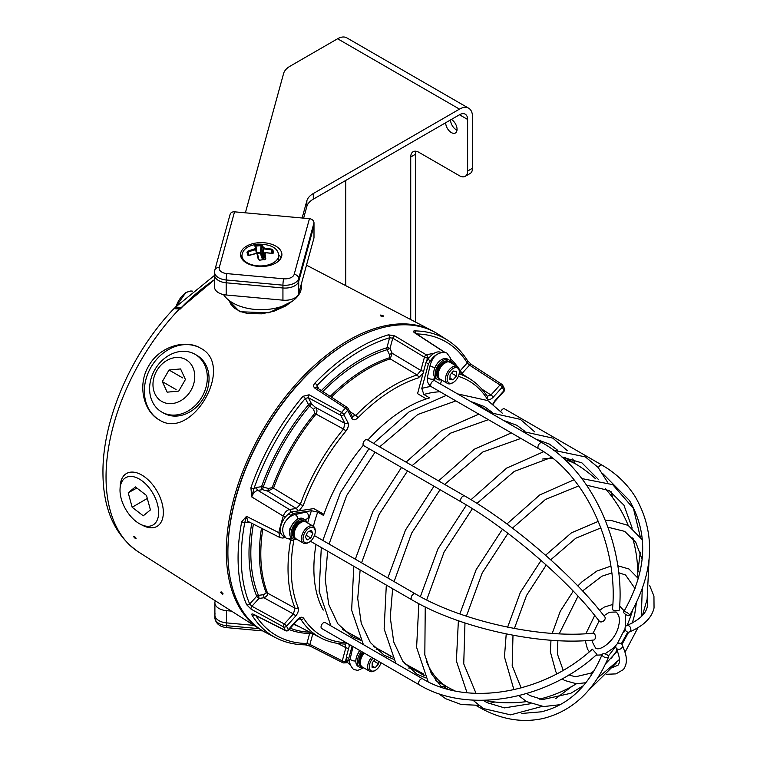 <?xml version="1.0" encoding="UTF-8"?>
<svg xmlns="http://www.w3.org/2000/svg" width="757" height="757" viewBox="0 0 757 757"><rect width="100%" height="100%" fill="white"/><g stroke="black" fill="none" stroke-linecap="round" stroke-linejoin="round"><path stroke-width="1.14" d="M200.671 348.248A41.37 33.781 -60 0 0 150.936 367.315A41.37 33.781 -60 0 0 159.292 419.908M159.093 419.785C143.612 411.439 137.131 384.935 148.656 366C159.301 346.545 185.503 338.89 200.463 348.135C235.758 365.451 191.729 441.691 159.093 419.785M292.117 301.343L268.849 312.849L239.676 311.723L227.592 299.223M380.478 315.073L380.61 315.896L383.279 316.54L383.137 315.735L380.478 315.073L380.61 315.896M383.279 316.54L383.137 315.735M435.143 332.399A172.341 99.498 120 0 0 432.209 330.762A172.341 99.498 120 0 0 300.169 379.588A172.341 99.498 120 0 0 226.324 551.55A172.341 99.498 120 0 0 259.916 629.171A172.341 99.498 120 0 0 262.811 630.893M180.459 308.951L179.371 308.951L180.743 308.279L179.381 308.988L173.921 308.657C174.394 307.456 176.495 307.456 180.242 308.638M349.365 341.615A171.233 98.864 120 0 0 227.895 551.55L227.895 552.459A172.341 99.498 -60 0 1 235.474 499.232A172.341 99.498 -60 0 1 349.762 341.388A172.341 99.498 -60 0 1 438.029 334.121L447.614 340.215A171.858 99.224 -60 0 0 414.581 330.904C413 331.008 413.048 331.67 414.713 332.881A2.299 1.363 -56.9 0 1 415.215 333.023L414.845 332.891M220.467 592.22L222.369 594.188L223.135 593.904L221.252 591.917L220.467 592.22L221.252 591.917M133.478 536.562L135.371 538.549L136.146 538.255L134.273 536.249L133.478 536.562L134.273 536.249M179.371 308.96L180.743 308.411L179.371 308.96M214.553 279.693L180.062 308.648M135.371 538.549L136.146 538.255M222.369 594.188L223.135 593.904M214.553 279.617A166.029 95.855 120 0 0 181.472 307.418L175.548 307.105L175.037 307.9M278.491 253.794A18.386 10.617 180 0 1 278.68 255.336A18.386 10.617 180 0 1 278.652 255.923A18.386 10.617 180 0 1 262.963 265.839A18.386 10.617 180 0 1 242.108 256.878A18.386 10.617 180 0 1 241.937 255.923A18.386 10.617 180 0 1 241.909 255.336M265.111 259.348L259.613 260.209L258.279 259.433L257.011 253.879L256.216 253.538L249.006 255.45L247.719 255.1L246.952 252.109L247.899 251.116L255.639 248.495L254.797 245.76A0.577 0.549 -19.5 0 1 255.421 246.11L255.421 246.11A0.577 0.549 -19.5 0 1 255.45 246.205L257.002 253.699M272.473 253.415L273.637 252.904L272.88 249.914L271.583 249.11L264.382 248.164L263.578 247.823L262.319 245.126L260.976 244.804L254.797 245.76M272.69 253.444L265.546 252.743L264.95 253.207L265.792 258.799L264.78 259.774M265.622 253.226L264.751 253.046M264.789 252.772L265.546 252.743L264.799 252.762M272.88 253.34L272.132 250.397L271.848 253.198M271.583 249.11L271.508 249.876L263.815 248.921L262.48 258.241L261.695 257.9L260.465 253.046L256.954 253.34M264.382 248.164L263.71 248.627L262.386 257.844M264.259 247.861L263.039 248.599L261.695 257.9M263.578 247.823L263.039 248.58L261.723 245.675L261.033 252.573L262.177 257.106L263.682 257.38M260.976 244.804L261.051 245.637L255.961 246.072L256.86 252.601L260.38 252.299L261.051 245.637L261.723 245.675A0.577 0.539 150.2 0 1 262.319 245.126M256.377 249.148L255.639 248.495L256.377 249.148L255.705 249.299L256.311 253.349M255.052 248.949L255.8 249.602L248.164 251.854L248.646 255.364M247.899 251.116L247.719 252.469A0.577 0.483 165 0 0 247.709 252.412L248.466 255.402M256.216 253.538L256.878 253.917M257.011 253.879L257.55 253.775L257.011 253.879L257.55 253.775L258.866 259.66L258.279 259.433M265.792 258.799L264.628 259.727L265.149 259.149L264.288 253.614L264.865 253.037A0.577 0.577 0 0 0 264.278 253.529L263.351 259.594L264.676 253.245M247.719 255.1L248.457 255.364L247.709 252.412A0.577 0.483 165 0 0 246.952 252.109M254.967 248.646L255.705 249.299L254.967 248.646M255.45 246.205L255.809 245.24M257.55 253.746L258.866 259.66L259.547 259.973L258.866 259.679M265.139 259.273L259.613 260.209M271.176 253.103L271.508 249.876L272.132 250.397A0.577 0.483 163.6 0 1 272.88 249.914M273.637 252.904L272.88 253.311M272.88 253.406L265.082 252.573M161.809 401.456A24.129 19.701 -60 0 0 190.934 390.404A24.129 19.701 -60 0 0 185.938 359.651A24.129 19.701 -60 0 0 156.803 370.703A24.129 19.701 -60 0 0 161.809 401.456M163.531 413.067L161.809 412.073A33.327 27.214 120 0 1 154.901 369.605A33.327 27.214 120 0 1 195.136 354.342L195.136 354.342A33.327 27.214 120 0 1 202.034 396.81A33.327 27.214 120 0 1 161.809 412.073L163.531 413.067A33.327 27.214 -60 0 0 203.756 397.803A33.327 27.214 -60 0 0 196.858 355.336L195.136 354.342L196.858 355.336M162.31 381.613L167.174 392.164L178.728 391.095L185.427 379.484L180.573 368.943L169.019 370.012L162.31 381.613L176.107 389.581M182.806 377.97L169.019 370.012M123.41 479.522A27.318 15.774 -120 0 0 120.051 488.767A27.318 15.774 -120 0 0 140.584 524.336A27.318 15.774 -120 0 0 155.232 523.191A27.318 15.774 -120 0 0 150.274 489.306A27.318 15.774 -120 0 0 123.41 479.522M120.051 488.767L120.212 485.88A30.526 17.629 60 0 1 123.978 475.547A30.526 17.629 60 0 1 126.873 473.295A30.526 17.629 60 0 1 155.772 489.079A30.526 17.629 60 0 1 159.538 524.346A30.526 17.629 60 0 1 157.39 526.162A30.526 17.629 60 0 1 143.168 525.632L140.584 524.336M146.489 495.457L135.38 486.902L128.217 492.788L132.153 507.247L143.262 515.81L150.425 509.915L146.489 495.457M147.303 498.456L132.153 507.247M136.847 488.028L128.217 492.788M349.762 341.388L348.977 341.842A171.233 98.864 120 0 0 235.427 498.664A171.233 98.864 120 0 0 227.895 551.55M285.55 516.861A2.299 0.691 -162.9 0 1 283.279 516.113L251.721 496.914L250.917 487.735A2.299 0.596 19.1 0 0 253.945 488.634L256.86 487.376L261.543 486.675A158.62 91.578 -60 0 1 308.544 404.692L305.308 398.428L308.345 397.69L311.581 403.964L315.442 407.361C317.23 409.414 317.42 411.657 316.029 414.088A150.775 87.046 120 0 0 273.523 488.18L300.283 504.408A149.479 86.298 -60 0 1 343.517 429.077L316.029 414.088A2.299 0.52 -140.5 0 1 314.855 413.246L313.559 409.367L309.708 405.96L311.581 403.964A2.299 1.76 152.7 0 0 308.544 404.692A2.299 0.549 -140 0 0 309.708 405.96A156.86 90.566 120 0 0 263.237 487.035L268.432 488.511L272.198 487.593A2.299 0.539 -159.8 0 1 273.523 488.18L267.751 491.142L268.432 488.511M423.04 373.4L418.299 377.913A147.18 84.973 120 0 0 357.985 417.75C355.26 420.22 353.207 420.438 351.806 418.413L347.643 410.36A167.874 96.924 120 0 0 343.801 414.618L347.965 422.671C348.92 425.197 348.211 428.036 345.854 431.187A2.299 0.539 -140.2 0 0 343.517 429.077L344.918 423.4L340.764 415.347A2.299 1.24 -61.4 0 1 341.53 412.423L309.102 394.785L302.98 396.308A2.299 0.558 40.2 0 1 305.308 398.428A169.559 97.899 120 0 0 253.945 488.634L251.721 496.914C253.065 493.242 255.109 491.056 257.863 490.366A2.299 1.703 81.5 0 1 256.86 487.376M309.102 394.785A2.299 1.24 118.6 0 0 308.345 397.69L340.764 415.347A2.299 1.76 152.7 0 0 343.801 414.618A2.299 0.625 -138.6 0 0 341.53 412.423A170.174 98.249 -60 0 1 345.429 408.108L314.988 388.256C313.266 386.836 313.218 385.133 314.855 383.146A171.858 99.224 -60 0 1 388.426 334.821L394.728 335.881L426.409 354.891A170.174 98.249 -60 0 1 434.111 353.282M444.331 352.204L414.713 332.881M389.306 357.824L389.372 354.494L387.196 349.668L389.997 348.438L392.164 353.273L390.215 358.865A2.299 1.58 72 0 1 389.306 357.824A151.315 87.358 -60 0 0 330.213 396.375M349.639 411.411L355.828 415.432A149.479 86.298 -60 0 1 417.088 374.97L390.215 358.865A150.775 87.046 120 0 0 331.434 397.179M249.829 522.311L244.852 522.235L246.47 516.331L278.803 532.644A170.174 98.249 -60 0 1 280.875 524.402A170.174 98.249 -60 0 1 283.279 516.113C284.67 512.442 286.723 510.246 289.439 509.508L296.28 508.486L300.283 504.408A2.299 0.549 -160.1 0 0 303.283 505.364L299.034 510.814M262.811 528.888A150.775 87.046 120 0 0 267.59 593.157C267.817 595.049 266.596 596.582 263.928 597.775L258.97 598.437A2.299 0.549 82.3 0 0 258.468 595.362L263.427 594.699L266.246 592.949A151.315 87.358 -60 0 1 261.487 528.216M293.915 539.363L293.801 540.422A147.18 84.973 120 0 0 298.144 607.568C298.92 610.256 298.078 613.113 295.627 616.141L286.572 626.181A167.874 96.924 120 0 0 288.341 629.597L297.397 619.557C300.056 616.927 302.166 616.52 303.718 618.346A2.299 1.798 147.4 0 1 300.718 619.16L299.649 618.62M266.246 592.949A2.299 1.713 -21.8 0 1 267.59 593.157L295.06 608.202A149.479 86.298 -60 0 1 290.641 540.015L289.079 539.221M459.073 368.962A158.62 91.578 -60 0 1 460.218 370.731A2.299 1.798 -32.1 0 0 459.698 372.378L459.698 372.378A2.299 1.391 170.1 0 0 459.736 372.435M253.813 614.41A2.299 1.363 116.9 0 0 254.172 614.76L285.673 630.713A2.299 1.363 -63.2 0 1 285.304 630.354L253.813 614.41C251.93 613.577 251.343 613.851 252.072 615.233A2.299 1.788 -31.8 0 0 254.522 614.939M285.673 630.713A2.299 2.299 0 0 0 288.417 630.202A2.299 0.653 42.1 0 0 288.341 629.597A2.299 1.769 151.2 0 1 285.304 630.354A170.174 98.249 -60 0 1 283.515 626.891L251.106 609.167L246.612 604.673A171.858 99.224 -60 0 1 241.71 521.791L246.47 516.331L247.785 521.28L248.589 521.355M310.758 646.298A2.299 1.287 -63 0 1 310.351 646.213L305.27 644.832C294.482 644.727 284.66 642.381 275.813 637.791L265.745 632.54A172.341 99.498 -60 0 1 227.895 552.459M492.883 403.935L494.955 400.633L504.02 390.603A167.874 96.924 120 0 0 502.251 387.187L493.195 397.217C490.527 399.857 488.416 400.264 486.874 398.428A147.18 84.973 120 0 0 458.335 376.38M290.423 512.498L287.111 515.186M281.803 534.821L283.866 536.704A2.299 1.703 81.5 0 1 282.616 538.028L285.313 537.621M348.863 644.188L349.261 646.118M247.785 521.28L280.137 537.659L278.803 532.644A2.299 0.871 -166.9 0 0 280.951 533.25M293.801 540.422A2.299 1.003 -170 0 1 290.641 540.015L290.735 539.23M351.806 418.413A2.299 1.76 -27.3 0 0 352.223 416.416L355.828 415.432A2.299 0.766 -135.6 0 1 357.985 417.75M418.299 377.913A2.299 1.59 -107.5 0 0 417.088 374.97L420.854 370.438A2.299 0.785 15.1 0 0 423.646 371.138M486.874 398.428A2.299 1.798 147.4 0 0 487.177 396.252L490.943 395.003A2.299 0.653 42.1 0 1 493.195 397.217M295.627 616.141A2.299 0.653 -137.9 0 0 293.385 613.927L295.06 608.202A2.299 1.713 157.6 0 0 298.144 607.568M294.038 623.967L320.854 637.962A149.479 86.298 -60 0 1 300.718 619.16L300.103 618.583L297.473 620.163A2.299 0.653 42.1 0 0 297.397 619.557M348.665 648.342A2.299 0.785 -164.9 0 1 345.864 647.642L344.965 644.065A2.299 1.798 91.9 0 0 346.592 642.882M313.199 633.969L312.707 634.148A2.299 1.476 69.1 0 0 312.49 633.6M346.422 657.701L345.372 661.571A2.299 1.76 87.6 0 1 343.848 662.933A2.299 1.76 87.6 0 1 343.12 662.763A2.299 1.287 -63 0 1 342.703 662.678L310.351 646.213A2.299 1.287 -63 0 1 309.925 644.434L306.916 643.469L309.613 633.477A158.62 91.578 -60 0 1 289.032 629.512M305.27 644.832A2.299 1.788 -89.5 0 0 306.916 643.469A169.559 97.899 120 0 1 255.8 615.583M247.312 522.69A2.299 1.703 81.5 0 1 248.192 521.488M251.106 609.167A2.299 1.24 118.7 0 1 251.92 606.262L249.687 604.02L256.727 596.223A2.299 0.653 42.1 0 0 258.97 598.437L251.92 606.262L284.32 623.957L293.385 613.927L263.928 597.775A2.299 0.549 82.3 0 0 263.427 594.699M246.612 604.673A2.299 1.722 156.8 0 0 249.687 604.02A169.559 97.899 120 0 1 244.852 522.235A2.299 0.965 -169.1 0 1 241.71 521.791M297.359 511.06A2.299 1.703 -98.5 0 0 296.28 508.486L267.751 491.142L262.556 489.665L263.237 487.035A2.299 0.568 -160.4 0 0 261.543 486.675A2.299 1.703 81.5 0 0 262.556 489.665L257.863 490.366L289.439 509.508A2.299 1.703 -98.5 0 1 290.451 512.48M313.559 409.367L315.442 407.361L344.918 423.4A2.299 1.76 152.7 0 0 347.965 422.671M389.372 354.494L392.164 353.273L420.854 370.438L424.44 357.181L392.779 338.161A2.299 1.24 -59 0 1 394.728 335.881M352.223 416.416L348.059 408.364A2.299 1.76 -27.3 0 1 347.643 410.36A2.299 0.681 -137.3 0 0 345.429 408.108A2.299 1.287 -56.9 0 1 347.274 407.493L316.823 387.65A2.299 1.287 123.1 0 1 317.098 387.981L317.022 385.455A169.559 97.899 120 0 1 389.609 337.773L392.779 338.161L389.997 348.438A2.299 0.785 -164.9 0 0 386.903 347.766L389.609 337.773A2.299 1.609 -106.5 0 0 388.426 334.821M318.829 388.966L317.022 385.455A2.299 0.748 -136 0 0 314.855 383.146M316.577 387.404L316.823 387.65A2.299 1.287 123.1 0 0 314.988 388.256M460.597 372.983A2.299 1.391 170.1 0 0 462.461 372.955L462.697 374.318M414.581 330.904A2.299 1.788 90.5 0 1 415.555 333.25M447.614 340.215C455.582 345.296 462.234 352.156 467.58 360.786L467.58 360.786A2.299 1.788 148.2 0 1 467.258 362.934L469.52 365.129L462.461 372.955A2.299 0.653 -137.9 0 1 460.218 370.731L467.258 362.934A169.559 97.899 120 0 0 416.587 333.922M471.658 364.77A2.299 1.287 123 0 0 471.393 364.486L471.393 364.486A2.299 1.287 123 0 0 469.52 365.129L499.998 384.963A2.299 1.287 -56.9 0 1 501.882 384.319A2.299 1.287 -56.9 0 1 502.146 384.622A2.299 1.769 151.2 0 1 502.639 385.143A2.299 1.769 151.2 0 1 502.251 387.187A2.299 0.653 42.1 0 0 499.998 384.963L490.943 395.003L481.802 389.079M467.58 360.786L471.393 364.486L501.882 384.319A2.299 2.299 0 0 1 502.639 385.143L504.455 388.653A2.299 1.751 154.1 0 1 504.02 390.603A2.299 0.653 -137.9 0 1 504.096 391.199L495.04 401.238A2.299 0.653 -137.9 0 0 494.955 400.633M630.761 630.127A3.444 2.801 67.6 0 1 629.256 632.019A3.444 2.801 67.6 0 1 626.134 631.13A3.444 2.801 67.6 0 1 625.131 627.544A3.444 2.801 67.6 0 1 626.635 625.651A3.444 2.801 67.6 0 1 629.758 626.541A3.444 2.801 67.6 0 1 630.761 630.127M607.616 657.691A3.444 1.656 -157.9 0 1 603.802 656.83A3.444 1.656 -157.9 0 1 602.146 654.464A3.444 1.656 -157.9 0 1 603.074 653.821A3.444 1.656 -157.9 0 1 606.887 654.682A3.444 1.656 -157.9 0 1 608.543 657.048A3.444 1.656 -157.9 0 1 607.616 657.691M415.271 593.819A3.444 1.987 -60 0 0 411.212 597.32A3.444 1.987 -60 0 0 411.827 599.79C459.395 627.922 540.148 645.806 593.658 640.034A3.444 2.091 -95.5 0 0 595.314 638.075A3.444 2.091 -95.5 0 0 592.996 633.164C541.16 638.842 461.401 621.185 415.271 593.819L314.429 535.596M292.874 538.804L286.401 538.35C277.27 528.897 287.244 516.463 294.274 514.751L305.147 512.309A3.444 2.489 77.4 0 1 306.613 512.565A3.444 2.489 77.4 0 1 308.44 516.123A3.444 2.489 77.4 0 1 306.661 519.037L304.674 519.482M542.107 442.713A3.444 1.987 -60 0 0 541.094 442.599A3.444 1.987 -60 0 0 538.293 445.457A3.444 1.987 -60 0 0 538.662 448.683C585.331 474.251 618.601 546.261 612.489 609.404A3.444 0.946 4.6 0 0 614.637 610.464A3.444 0.946 4.6 0 0 618.45 610.511A3.444 0.946 4.6 0 0 619.368 609.953C625.613 544.311 591.425 469.908 542.107 442.713L434.84 380.78L434.518 377.024M621.734 647.973A3.444 3 155.9 0 1 616.529 644.557A3.444 3 155.9 0 1 621.734 647.973M629.398 614.608A3.444 1.164 31.3 0 1 629.559 615.469A3.444 1.164 31.3 0 1 626.9 615.157A3.444 1.164 31.3 0 1 623.834 612.754A3.444 1.164 31.3 0 1 623.664 611.893A3.444 1.164 31.3 0 1 626.332 612.205A3.444 1.164 31.3 0 1 629.398 614.608M500.85 411.42A3.444 1.987 -60 0 1 504.578 408.884L602.099 465.177A3.444 1.987 -60 0 0 598.371 467.722M419.274 684.839C467.712 714.192 546.734 700.386 596.951 654.332L592.362 649.175C544.151 693.497 468.1 706.555 422.718 678.868L325.207 622.576A3.444 1.987 -60 0 0 322.037 624.128A3.444 1.987 -60 0 0 321.328 628.121A3.444 1.987 -60 0 0 321.763 628.547L419.274 684.839A3.444 1.987 -60 0 1 418.848 684.423A3.444 1.987 -60 0 1 419.548 680.429A3.444 1.987 -60 0 1 422.718 678.868M461.278 501.967C504.247 526.446 560.18 573.446 591.548 611.457L599.402 621.26A3.444 2.29 -37.3 0 0 604.332 620.229A3.444 2.29 -37.3 0 0 604.881 617.078C574.79 576.966 512.451 523.125 464.722 495.996L367.211 439.694A3.444 1.987 -60 0 0 364.335 440.858A3.444 1.987 -60 0 0 363.757 445.665L461.278 501.967A3.444 1.987 -60 0 1 461.855 497.16A3.444 1.987 -60 0 1 464.722 495.996M450.453 370.807A8.62 4.977 120 0 0 447.321 380.534A8.62 4.977 120 0 0 453.244 382.493A8.62 4.977 120 0 0 456.026 380.099A8.62 4.977 120 0 0 459.338 371.933A8.62 4.977 120 0 0 450.453 370.807M453.244 382.493L452.431 382.966A9.765 5.64 -60 0 1 447.538 383.449A9.765 5.64 -60 0 1 449.261 369.719A9.765 5.64 -60 0 1 457.313 366.53A9.765 5.64 -60 0 1 459.338 370.996L459.338 371.933M447.538 383.449L440.233 379.229A9.765 5.64 -60 0 1 441.956 365.499A9.765 5.64 -60 0 1 449.999 362.31L457.313 366.53M450.084 374.933L449.904 379.371L453.055 379.891L456.395 375.983L456.575 371.545L453.424 371.025L450.084 374.933M451.569 373.192L456.395 375.983M449.951 378.093L453.055 379.891M441.615 359.603A11.09 6.406 -60 0 0 441.539 359.641A11.09 6.406 -60 0 0 433.695 373.229L433.695 373.419A11.317 6.539 120 0 0 436.041 378.595L437.499 379.446A11.317 6.539 120 0 0 441.142 379.749M450.907 362.83A11.317 6.539 120 0 0 448.825 359.84A11.317 6.539 120 0 0 440.101 362.868A11.317 6.539 120 0 0 435.161 374.261A11.317 6.539 120 0 0 437.499 379.446M448.825 359.84L447.359 358.988A11.317 6.539 120 0 0 441.7 359.556A11.317 6.539 120 0 0 433.695 373.419M445.759 362.925L445.277 362.073A9.879 5.706 -60 0 1 449.563 361.922L450.311 362.489M443.971 361.468L448.589 361.363A9.879 5.706 120 0 0 444.302 361.515L443.81 361.799L445.277 362.073M436.666 373.39A9.198 5.308 -60 0 1 442.514 362.546L443.971 362.821L444.463 363.672M443.81 362.726L443.81 361.799M442.514 362.546L442.996 362.262A9.879 5.706 120 0 0 436.666 373.958A9.879 5.706 120 0 0 438.71 378.481L436.458 373.674C436.77 369.028 438.833 365.215 442.637 362.234M367.836 440.063A131.226 75.766 120 0 1 429.56 397.908L423.854 394.463L421.791 388.426L428.424 363.899L430.44 360.815A13.787 7.958 -60 0 1 436.694 354.607M542.693 459.026A128.652 74.281 -60 0 1 543.394 458.912A128.652 74.281 -60 0 1 552.591 458.212M564.826 459.688A128.652 74.281 -60 0 1 576.919 464.703A128.652 74.281 -60 0 1 577.496 465.063A128.709 128.709 0 0 1 595.608 478.812M455.052 690.904A128.709 128.709 0 0 1 448.863 687.839A128.652 74.281 -60 0 1 448.276 687.526A128.652 74.281 -60 0 1 426.238 660.729M363.332 445.239A131.226 75.766 120 0 0 323.513 515.413L317.675 512.111A131.368 75.842 120 0 0 313.389 526.304M316.01 544.472A131.226 75.766 120 0 0 323.277 610.085M350.122 664.627L349.469 664.249A13.787 7.958 -60 0 1 346.753 659.744L346.309 657.029L348.75 658.439L352.1 646.062M352.317 634.801L351.844 636.571M349.658 644.652L346.309 657.029M354.314 637.877L354.778 636.154M349.914 663.482A13.787 7.958 -60 0 1 349.185 661.154L348.75 658.439M428.424 363.899L425.983 362.499L417.561 393.631L426.295 398.901M425.983 362.499L427.998 359.405A13.787 7.958 -60 0 1 440.82 352.374M441.615 380.023L440.517 384.064M285.521 537.744L282.626 535.672A13.787 7.958 -60 0 1 288.483 514.003L291.067 512.006L313.814 508.6L323.901 514.296M286.193 520.712A13.787 7.958 -60 0 1 290.925 515.413L293.498 513.416L311.42 510.729L317.675 512.111M291.067 512.006L293.498 513.416M289.6 532.994A11.09 6.406 -60 0 1 289.6 532.9A11.09 6.406 -60 0 1 297.444 519.321L297.605 519.226A11.317 6.539 120 0 0 289.6 533.089A11.317 6.539 120 0 0 291.947 538.274L293.404 539.116A11.317 6.539 120 0 0 297.037 539.429M306.812 522.51A11.317 6.539 120 0 0 304.73 519.51L303.264 518.668A11.317 6.539 120 0 0 297.605 519.226L297.444 519.321M304.73 519.51A11.317 6.539 120 0 0 299.062 520.068A11.317 6.539 120 0 0 291.672 530.051A11.317 6.539 120 0 0 293.404 539.116M360.058 650.651A11.317 6.539 120 0 0 355.837 661.24L355.837 661.05A11.09 6.406 -60 0 1 360.02 650.632M361.524 651.503A11.317 6.539 120 0 0 357.295 662.082A11.317 6.539 120 0 0 359.641 667.267A11.317 6.539 120 0 0 363.275 667.57M355.837 661.24A11.317 6.539 120 0 0 358.175 666.425L359.641 667.267M294.549 533.42L293.574 533.43A9.879 5.706 -60 0 1 300.529 522.093A9.879 5.706 -60 0 1 305.468 521.601L306.216 522.16M292.391 532.559C293.073 527.771 295.344 524.081 299.204 521.488L304.494 521.034A9.879 5.706 120 0 0 299.554 521.526A9.879 5.706 120 0 0 292.599 532.862L292.599 532.294A9.198 5.308 -60 0 1 299.062 521.81M293.574 533.43L292.599 532.294M293.404 533.335L292.599 534.366L294.549 534.925M292.599 533.799L292.599 534.366A9.879 5.706 120 0 0 294.615 538.151L295.59 538.719A9.879 5.706 -60 0 1 293.574 534.925M303.727 541.482A8.62 4.977 120 0 0 309.14 542.173A8.62 4.977 120 0 0 315.234 531.613A8.62 4.977 120 0 0 314.562 528.783A8.62 4.977 120 0 0 306.348 530.487A8.62 4.977 120 0 0 303.727 541.482M309.14 542.173L308.326 542.637A9.765 5.64 -60 0 1 303.443 543.119A9.765 5.64 -60 0 1 302.185 541.861A9.765 5.64 -60 0 1 304.257 530.572A9.765 5.64 -60 0 1 313.218 526.2A9.765 5.64 -60 0 1 314.467 527.468A9.765 5.64 -60 0 1 315.234 530.676L315.234 531.613M303.443 543.119L296.129 538.899A9.765 5.64 -60 0 1 294.88 537.64A9.765 5.64 -60 0 1 296.943 526.352A9.765 5.64 -60 0 1 305.904 521.98L313.218 526.2M307.115 539.949L310.862 537.99L312.887 533.174L311.174 530.316L307.427 532.275L305.393 537.091L307.115 539.949M306.159 535.275L310.862 537.99M309.471 531.206L312.887 533.174M373.031 658.145A8.62 4.977 120 0 0 372.586 658.637A8.62 4.977 120 0 0 369.454 668.355A8.62 4.977 120 0 0 375.377 670.314A8.62 4.977 120 0 0 378.169 667.929A8.62 4.977 120 0 0 380.998 662.744M375.377 670.314L374.564 670.787A9.765 5.64 -60 0 1 369.681 671.27A9.765 5.64 -60 0 1 371.403 657.549A9.765 5.64 -60 0 1 371.602 657.322M369.681 671.27L362.366 667.049A9.765 5.64 -60 0 1 364.089 653.329A9.765 5.64 -60 0 1 364.287 653.092M375.131 659.356L372.217 662.763L372.037 667.191L375.198 667.712L378.538 663.804L378.632 661.381M373.712 661.012L378.538 663.804M372.094 665.923L375.198 667.712M450.547 119.928A8.043 4.646 -120 0 0 456.244 129.778A8.043 4.646 -120 0 0 457.001 130.157M445.674 122.738A8.043 4.646 -120 0 0 451.361 132.589A8.043 4.646 -120 0 0 455.383 132.995A8.043 4.646 -120 0 0 456.622 126.542A8.043 4.646 -120 0 0 451.361 119.455L451.361 119.455M345.722 180.45L345.722 285.644M410.729 319.558L410.729 156.992A11.487 6.633 60 0 1 413.114 151.731A11.487 6.633 60 0 1 418.858 152.299L459.49 175.756A11.487 6.633 -120 0 0 465.233 176.324A11.487 6.633 -120 0 0 467.618 171.063L467.618 119.455L459.49 114.761A11.487 6.633 -60 0 1 465.233 114.193A11.487 6.633 -60 0 1 467.618 119.455M465.233 176.324L470.116 173.514A11.487 6.633 -120 0 0 472.491 168.253L472.491 116.644A18.386 10.617 120 0 0 468.687 108.223A18.386 10.617 120 0 0 459.49 109.131L337.594 38.758A18.386 10.617 -60 0 1 346.791 37.85L468.687 108.223M415.612 322.103L415.612 154.173A11.487 6.633 60 0 1 416.095 151.258M302.138 218.007L306.84 200.851A22.984 13.266 180 0 1 313.294 193.546L459.49 109.131M313.294 193.546L313.294 199.176L459.49 114.761M245.382 212.821L283.591 73.524A22.984 13.266 0 0 1 290.045 66.219L337.594 38.758M303.642 218.148L306.84 206.481L306.84 200.851M313.294 199.176A22.984 13.266 0 0 0 306.84 206.481M231.547 611.136L226.523 610.681A13.787 7.958 180 0 1 214.893 602.818A13.787 7.958 180 0 1 215.064 601.569L215.272 600.793M259.131 628.67L226.523 625.689A4.599 0.587 95.2 0 0 226.826 627.648C219.653 626.834 215.679 623.56 214.893 617.826A13.787 7.958 0 0 0 226.523 625.689L226.523 622.879L253.955 625.386L226.523 622.879A13.787 7.958 180 0 1 214.893 615.015A13.787 7.958 180 0 1 215.064 613.766M226.523 610.681L226.523 622.879A13.787 7.958 180 0 1 214.893 615.015L214.893 602.818M301.437 283.648L301.437 286.477A40.225 23.221 180 0 1 254.92 309.414A40.225 23.221 180 0 1 223.523 294.587M298.712 293.565L313.994 237.859L313.994 225.662L298.712 281.367L313.994 225.662L313.994 222.851L298.712 278.548L298.712 293.565A13.787 7.958 -0 0 1 282.938 300.179L226.182 294.993A13.787 7.958 -0 0 1 214.553 287.13L214.553 274.933A13.787 7.958 -0 0 0 226.182 282.796L282.938 287.982A13.787 7.958 -0 0 0 298.712 281.367A13.787 7.958 -0 0 1 282.938 287.982L282.938 300.179M214.723 273.684A13.787 7.958 -0 0 0 214.553 274.933A13.787 7.958 -0 0 0 226.182 282.796L282.938 287.982L282.938 285.171L226.182 279.976L226.182 294.993M241.909 256.85A20.685 11.942 -0 0 0 241.322 257.853M264.448 242.779A20.685 11.942 -0 0 0 240.527 254.57A20.685 11.942 -0 0 0 257.976 266.369A20.685 11.942 -0 0 0 281.897 254.57A20.685 11.942 -0 0 0 264.448 242.779M309.452 218.678L234.538 211.828L219.265 267.533A9.198 5.308 -0 0 0 226.901 273.608L283.657 278.794A9.198 5.308 -0 0 0 294.17 274.384L309.452 218.678A4.599 3.709 15.3 0 1 313.994 222.851M281.102 257.853A20.685 11.942 -0 0 0 278.661 254.731M219.265 267.533A4.599 3.709 15.3 0 0 214.827 270.069L230.109 214.363A4.599 3.709 15.3 0 1 234.538 211.828M179.381 308.988A166.19 95.95 120 0 0 106.037 477.08A166.19 95.95 120 0 0 138.427 551.929C114.827 535.549 103.009 509.092 102.952 472.557C102.479 419.378 131.661 352.525 173.921 308.657M180.876 308.279A165.755 95.704 -60 0 1 214.553 279.844A166.218 95.969 120 0 0 180.942 308.307M290.31 302.507L286.023 305.809L273.958 311.222L261.572 313.824L247.889 313.587L240.3 311.496A1.145 0.634 112.4 0 0 239.676 311.723M192.638 291.19A15.528 8.961 120 0 0 186.421 292.552A15.528 8.961 120 0 0 176.23 306.396M263.559 258.146L262.48 258.241M260.465 253.046L260.38 252.299L261.033 252.573L260.465 253.046M250.917 487.735A171.858 99.224 -60 0 1 302.98 396.308M321.347 390.603A158.62 91.578 -60 0 1 386.903 347.766A2.299 1.599 73 0 0 387.196 349.668A156.86 90.566 120 0 0 322.823 391.558M253.406 524.128A156.86 90.566 120 0 0 258.468 595.362A2.299 1.722 -22.9 0 0 256.727 596.223A158.62 91.578 -60 0 1 251.759 523.295M299.11 626.616A151.315 87.358 -60 0 1 293.716 624.336M290.215 628.206A156.86 90.566 120 0 0 309.764 632.171M450.387 358.686A158.62 91.578 -60 0 1 457.379 366.568M459.698 372.378A156.86 90.566 120 0 0 459.338 371.801M453.935 364.581A156.86 90.566 120 0 0 450.5 360.957M459.13 373.854A149.479 86.298 -60 0 1 470.286 379.143L459.329 372.179M272.198 487.593A151.315 87.358 -60 0 1 314.855 413.246M275.813 637.791A171.858 99.224 -60 0 1 252.072 615.233M429.465 357.389A167.874 96.924 120 0 0 427.535 357.862L426.484 361.732M345.854 431.187A147.18 84.973 120 0 0 303.283 505.364M303.718 618.346A147.18 84.973 120 0 0 346.28 642.693M310.313 632.464A2.299 1.788 91.2 0 0 309.613 633.477A2.299 0.785 15.1 0 1 312.707 634.148L309.925 644.434L342.278 660.889A2.299 0.785 -164.9 0 0 345.372 661.571A167.874 96.924 120 0 0 347.208 661.476M347.823 662.659L343.848 662.933A2.299 2.299 0 0 1 342.703 662.678A2.299 1.287 -63 0 1 342.278 660.889L345.864 647.642L337.537 643.374M283.515 626.891A2.299 1.24 -61.4 0 1 284.32 623.957A2.299 0.653 -137.9 0 1 286.572 626.181A2.299 1.751 154.1 0 1 283.515 626.891M424.44 357.181A2.299 1.24 -59 0 1 426.409 354.891A2.299 1.637 75.9 0 1 427.535 357.862A2.299 0.785 15.1 0 1 424.44 357.181M347.274 407.493A2.299 1.287 -56.9 0 1 347.548 407.815A2.299 1.76 -27.3 0 1 348.059 408.364A2.299 2.299 0 0 0 347.274 407.493M363.653 667.797L357.768 670.371L353.576 669.481C350.008 665.573 348.892 661.987 350.217 658.741A3.444 1.325 12.9 0 0 351.248 660.038A3.444 1.325 12.9 0 0 355.837 660.956M608.543 657.048C594.406 690.63 572.519 711.135 542.883 718.544C521.601 723.086 500.396 719.339 479.266 707.312A3.444 1.987 -60 0 1 478.575 705.325M294.274 514.751A3.444 2.489 77.4 0 1 295.741 515.006A3.444 2.489 77.4 0 1 297.51 519.283M291.738 539.06A3.444 2.489 -102.6 0 0 292.571 538.634M538.662 448.683L431.395 386.751C428.074 384.424 426.768 381.168 427.459 376.986L430.194 365.082A3.444 1.325 12.9 0 0 431.216 366.379A3.444 1.325 12.9 0 0 435.048 367.363M431.395 386.751A3.444 1.987 -60 0 1 431.026 383.525A3.444 1.987 -60 0 1 433.827 380.667A3.444 1.987 -60 0 1 434.84 380.78M427.459 376.986A3.444 1.325 12.9 0 0 428.49 378.282A3.444 1.325 12.9 0 0 433.259 379.162A3.444 1.325 12.9 0 0 434.177 378.528M440.546 379.408L439.685 379.039A9.879 5.706 -60 0 1 437.641 374.516A9.879 5.706 -60 0 1 443.971 362.821M421.791 388.426A135.967 78.501 -60 0 1 430.913 386.448M440.072 391.766A131.368 75.842 120 0 0 433.174 392.429A131.368 75.842 120 0 0 423.854 394.463M307.654 522.992A135.967 78.501 -60 0 1 311.42 510.729M349.185 661.154L346.753 659.744M290.925 515.413L288.483 514.003M284.556 536.798L282.626 535.672M430.44 360.815L427.998 359.405M296.394 539.05A9.879 5.706 -60 0 1 295.59 538.719L296.451 539.079M362.631 667.201A9.879 5.706 -60 0 1 361.827 666.87A9.879 5.706 -60 0 1 359.774 662.347A9.879 5.706 -60 0 1 363.738 652.78M362.764 652.212A9.879 5.706 120 0 0 358.799 661.779A9.879 5.706 120 0 0 360.843 666.302L358.6 661.495L362.518 652.08M358.799 661.221A9.198 5.308 -60 0 1 362.641 652.146M410.729 156.992L415.612 154.173M467.618 171.063L472.491 168.253M226.901 273.608A4.599 0.587 -84.8 0 0 226.182 279.976A13.787 7.958 180 0 1 214.553 272.113L214.553 274.933M294.17 274.384A4.599 3.709 -164.7 0 1 298.712 278.548A13.787 7.958 180 0 1 282.938 285.171A4.599 0.587 -84.8 0 1 283.657 278.794M306.5 265.177L432.209 330.762M240.3 311.496L234.613 308.241L230.8 304.172L229.03 300.406M138.427 551.929L259.916 629.171M175.652 306.992L185.881 292.505L190.83 290.972L192.656 291.171M214.553 275.368L175.548 307.105M278.652 255.923C278.671 250.084 273.693 244.038 257.787 244.161C247.671 245.486 242.391 249.413 241.937 255.923M241.909 255.469L241.909 258.866M278.68 255.469L278.68 260.966M248.457 255.364L256.566 253.292M256.765 253.415L256.878 253.888M256.368 249.081L255.421 246.11M256.689 253.765L257.371 253.633M444.842 352.346L415.215 333.023M487.177 396.252C482.606 389.107 476.967 383.411 470.286 379.143M504.096 391.199A2.299 2.299 0 0 0 504.455 388.653M280.147 537.659L282.616 538.028M495.04 401.238L493.242 404.21M288.417 630.202L297.473 620.163M320.854 637.962C328.131 641.737 336.165 643.772 344.965 644.065M647.367 598.257L647.33 606.395C646.128 613.605 639.23 620.021 626.635 625.651M649.544 585.312L653.944 596.052L654.048 607.937C651.72 618.015 643.45 626.039 629.256 632.019M639.845 572.869L638.019 571.043M602.146 654.464C588.728 686.079 568.469 705.193 541.369 711.817L521.781 713.454M358.771 652.288L359.253 650.187M479.266 707.312L476.106 705.486M447.945 689.23L443.602 686.722M424.724 675.821L411.098 667.958M392.221 657.057L380.43 650.254M350.217 658.741L353.008 646.582M293.517 522.794L289.893 528.641L289.647 531.868M411.827 599.79L310.446 541.255M450.453 361.609L450.141 357.512L446.762 352.932C438.625 351.371 433.099 355.421 430.194 365.082M441.113 359.906L442.949 358.941M642.456 615.375L647.121 599.345L649.09 559.186M642.39 539.902L628.168 525.405L610.956 520.409L605.401 520.428M514.391 628.49L526.55 595.418L546.223 565.044M550.717 559.811L575.774 538.218L600.907 527.894M608.003 527.232L624.724 531.376L635.766 542.258L642.135 559.442M512.991 635.237L512.196 665.753L521.147 687.933M526.777 693.497L529.919 695.588L542.627 699.563L570.825 693.28L583.496 685.615M518.8 695.655L526.465 701.559L543.687 706.555L560.237 704.682M588.18 690.744L616.69 662.602M513.918 689.712L504.455 656.896L506.225 633.912M611.419 658.145L617.087 650.291M621.327 643.724L627.79 632.133M632.01 623.143L633.051 620.683M598.333 521.365L571.478 532.786L545.56 555.231M541.066 560.454L520.381 592.343L507.625 627.165M637.763 572.406L640.299 552.165M640.167 536.439L633.439 508.449L612.706 484.631L581.821 478.575M466.397 616.179L482.2 572.983L507.966 533.373M512.451 528.121L545.456 499.459L578.689 485.928M586.599 485.18L609.262 490.602L623.929 505.174L632.18 528.093M464.968 622.973L463.738 663.842L476.03 693.355M483.392 700.32L486.874 702.581L504.474 707.88L530.799 703.688M472.794 700.111L483.42 708.561L510.634 714.863L542.021 706.432M555.704 698.683L571.961 686.362M467.031 692.731L456.376 660.993L458.382 620.731M540.82 699.336L542.92 698.247M574.033 479.796L539.836 494.879L506.925 523.976M502.44 529.228L476.125 569.718L459.84 613.936M633.533 541.312L633.42 538.946M612.725 497.784L611.136 491.747M607.455 482.029L598.068 467.372L585.379 456.906L553.556 450.264M426.674 599.951L444.122 551.967L472.406 508.676M476.948 503.386L514.24 471.431L551.531 457.389M561.931 457.058L581.925 462.877L598.2 479.247M425.245 606.934L424.819 654.966L431.348 673.607L441.842 687.394M438.322 693.488L445.75 698.749L461.164 704.502L478.547 705.306M488.804 703.632L494.832 701.994M428.15 681.783L416.605 647.377L418.848 603.67M543.621 451.73L506.622 468.119L470.996 499.705M466.473 505.023L437.991 548.825L420.362 596.658M575.112 463.615L572.765 458.941M567.296 450.689L552.865 438.133L522.51 431.395M394.085 581.584L411.676 533.089L440.054 489.713M444.643 484.404L482.871 451.976L520.892 438.426M535.833 439.088L549.421 444.113L557.407 450.074M392.646 588.709L390.233 617.286L393.754 642.04L402.828 661.306L416.691 674.014L425.85 677.941M441.208 686.807L446.422 686.504M395.883 663.369L384.14 628.935L386.316 585.057M511.344 432.909L474.26 449.251L438.549 480.884M433.998 486.221L405.478 530.07L387.83 577.979M541.378 442.296L540.261 440.177M534.792 431.925L520.362 419.369L490.006 412.631M361.581 562.811L379.172 514.325L407.55 470.949M412.139 465.64L450.368 433.212L488.388 419.662M503.329 420.324L516.917 425.339L524.904 431.31M360.143 569.945L357.73 598.522L361.25 623.266L370.324 642.532L384.187 655.24L393.347 659.177M408.704 668.043L412.489 667.863M363.379 644.604L351.636 610.17L353.803 566.293M478.84 414.145L441.757 430.487L406.045 462.12M401.494 467.457L372.974 511.306L355.326 559.205M508.836 423.456L507.758 421.412M502.288 413.152L487.858 400.604L457.502 393.867M329.068 544.046L346.668 495.551L375.046 452.184M379.635 446.867L417.864 414.448L455.884 400.898M470.826 401.56L484.414 406.575L492.4 412.537M327.63 551.181L325.226 579.758L328.746 604.502L337.821 623.768L351.683 636.476L360.843 640.413M376.201 649.279L378.509 649.194M330.866 625.84L319.132 591.397L321.299 547.529M446.337 395.381L409.253 411.723L373.532 443.347M368.99 448.683L340.47 492.542L322.823 540.441M625.537 626.559L625.575 614.4M624.232 610.956L619.633 606.064M593.1 633.164L599.137 620.92M603.878 615.782L609.328 612.262L616.103 611.987C619.34 615.091 620.21 619.586 618.715 625.471C616.094 640.271 599.194 652.383 595.418 647.812L592.258 641.756L592.144 640.176M595.958 655.202L601.976 654.881M604.909 653.887L613.548 647.964L616.028 645.342M617.192 643.933L625.045 628.565M589.391 651.768L587.489 649.203L585.265 640.668M585.88 633.723L594.747 615.346M612.82 604.436L604.2 607.114L599.591 610.369M606.736 674.269L615.98 673.891L623.352 669.585C626.616 665.204 627.241 659.659 625.235 652.922L622.282 644.85M615.99 647.67C619.728 656.366 620.428 662.186 618.072 665.148L612.782 667.456M641.302 616.577L642.248 589.031M638.369 578.603L629.001 569.009L617.75 565.744M559.215 633.808L578.036 596.185M582.587 590.952L601.891 576.228L611.76 572.964M618.677 572.737L625.547 574.979L635.057 588.615M557.881 640.649L557.379 653.916L563.199 670.286M562.12 678.802L564.646 680.477L576.474 683.77L585.909 682.719M597.841 677.856L619.425 659.498M625.036 652.231L637.943 627.714M557.095 673.673L555.875 671.875L550.339 651.701L550.982 640.223M552.232 633.401L560.256 611.259L573.257 591.141M568.886 674.932L575.443 676.796L592.977 672.651M605.553 663.88L617.371 651.029M621.999 644.377L628.641 632.18M632.303 622.983L634.65 614.731L636.353 603.017M610.833 566.132L596.923 571.015L582.142 581.688L577.828 585.946M602.894 473.75L629.455 500.509C648.863 533.988 646.932 571.109 623.664 611.893M602.099 465.177C615.999 473.248 627.061 483.799 635.303 496.847C656.082 533.051 654.171 572.595 629.559 615.469M438.71 378.481L439.685 379.039M448.589 361.363L449.563 361.922M637.725 577.534A128.709 128.709 0 0 0 632.597 537.943M628.225 525.434A128.709 128.709 0 0 0 605.297 488.606M448.276 687.526L435.748 680.638M423.901 674.137L404.465 663.454M391.994 656.603L373.4 646.383M360.133 639.097L342.647 629.493M576.919 464.703L564.694 457.304M510.72 424.592L503.85 420.428M490.905 412.584L473.844 402.241M483.941 700.31A128.709 128.709 0 0 0 526.522 701.597M539.542 699.118A128.709 128.709 0 0 0 576.389 683.77M590.242 673.948A128.709 128.709 0 0 0 594.226 670.579M608.344 655.978A128.709 128.709 0 0 0 615.819 645.967M623.73 632.53A128.709 128.709 0 0 0 625.216 629.521M627.061 625.471A128.709 128.709 0 0 0 632.568 610.293M304.494 521.034L305.468 521.601M294.615 538.151L292.391 534.101M360.843 666.302L362.679 667.229M214.893 617.826L214.893 615.015M262.887 630.941L226.826 627.648M214.827 270.069L214.553 272.113"/></g></svg>
